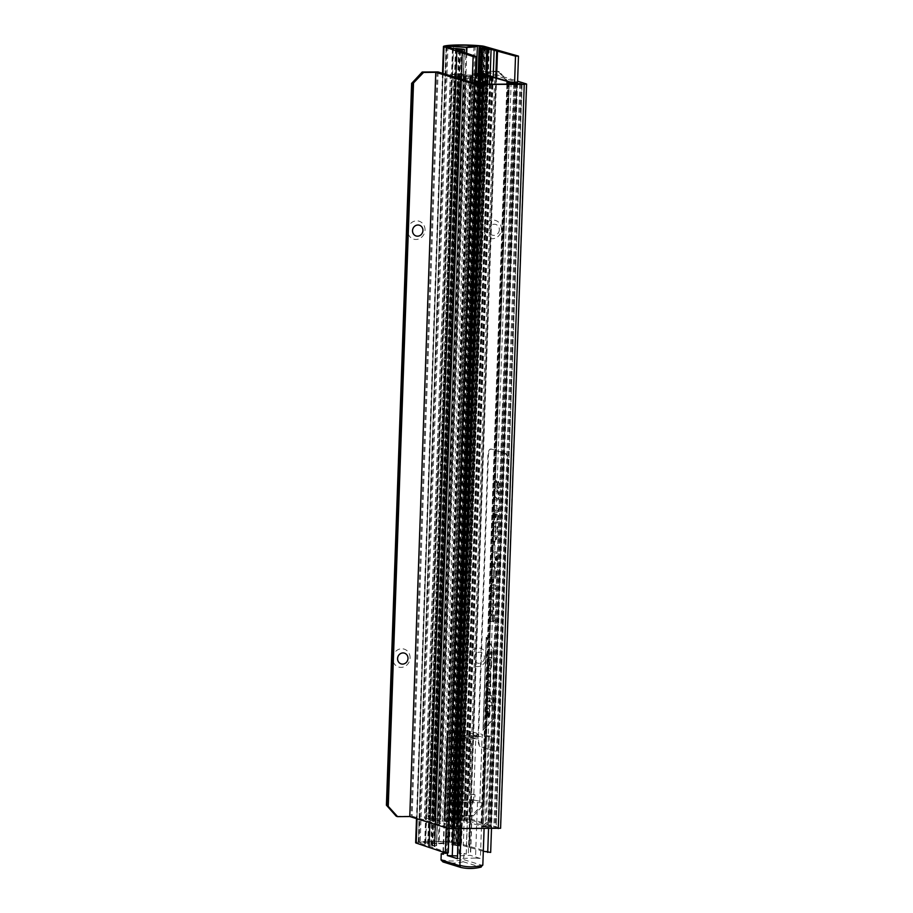 <?xml version="1.0" encoding="UTF-8"?>
<svg xmlns="http://www.w3.org/2000/svg" width="913" height="913" viewBox="0 0 913 913"><rect width="100%" height="100%" fill="white"/><g stroke="black" fill="none" stroke-linecap="round" stroke-linejoin="round"><path stroke-width="0.68" stroke-dasharray="4.57 3.42" d="M410.074 657.999A9.37 8.616 107.2 0 0 397.326 650.067A9.37 8.616 107.2 0 0 396.767 666.182A9.37 8.616 107.2 0 0 410.074 657.999M425.013 230.076A9.37 8.616 107.2 0 0 412.277 222.144A9.37 8.616 107.2 0 0 411.717 238.259A9.37 8.616 107.2 0 0 425.013 230.076M396.219 816.222L412.128 816.154L446.525 826.779L458.052 827.144L452.255 827.349L455.222 827.931L451.33 828.08L477.316 83.87M486.481 657.234A9.37 8.616 107.2 0 0 473.733 649.303A9.37 8.616 107.2 0 0 473.174 665.417A9.37 8.616 107.2 0 0 486.481 657.234M501.42 229.311A9.37 8.616 107.2 0 0 488.683 221.38A9.37 8.616 107.2 0 0 488.113 237.494A9.37 8.616 107.2 0 0 501.42 229.311M516.975 82.124L491.034 826.368L517.02 82.159L482.509 71.465L497.916 71.26L507.274 81.577L482.018 804.946L471.93 815.469L473.322 815.902L461.168 816.017L500.598 828.274M490.977 826.333L456.58 815.708L471.93 815.469M507.274 81.577L509.066 82.661L483.856 804.547L482.018 804.946M484.404 657.702A5.615 5.17 -72.8 0 1 476.415 662.61A5.615 5.17 -72.8 0 1 476.757 652.943A5.615 5.17 -72.8 0 1 484.404 657.702M499.343 229.779A5.615 5.17 -72.8 0 1 491.365 234.687A5.615 5.17 -72.8 0 1 491.696 225.02A5.615 5.17 -72.8 0 1 499.343 229.779M509.066 82.661L499.308 71.693L487.154 71.807L461.168 816.017M473.322 815.902L483.856 804.547M487.154 71.807L517.591 81.211M497.916 71.26L499.308 71.693M472.215 82.467L446.525 826.779M477.373 83.905L451.33 828.08M451.387 828.114L496.113 828.102L522.099 83.893M522.042 83.916L496.113 828.102M496.056 828.068L481.471 826.607L491.034 826.368M480.033 83.334L454.046 827.543M514.727 84.019L488.775 827.201M468.791 821.084L485.18 826.139L481.003 825.968L461.544 820.445L456.329 820.502L459.262 821.415L456.489 821.438L452.437 820.182L443.775 820.068L448.157 821.517L437.224 820.696L453.567 826.242L450.794 826.493L430.445 820.205L439.998 820.216L435.102 818.71L424.362 818.288L449.698 819.235L446.902 818.368L448.979 817.9L456.443 817.831L458.897 818.584L451.079 818.55L455.975 820.057L462.389 819.657L468.791 821.084L494.778 76.875M511.154 82.273L485.18 826.139M509.397 82.284L483.422 826.162M491.639 84.247L465.904 821.301M489.436 84.27L463.701 821.118M487.245 84.293L461.544 820.445M482.315 76.293L456.329 820.502M485.008 84.316L459.262 821.415M482.292 82.558L456.489 821.438M480.421 82.581L454.64 820.867M479.371 81.965L453.578 820.536M475.411 75.574L469.761 75.859L471.234 76.407L445.247 820.616M471.234 76.407L472.295 76.738L446.309 820.947M472.295 76.738L474.144 77.308L448.157 821.517M474.144 77.308L471.359 77.343L445.373 821.552M471.359 77.343L468.426 76.43L442.44 820.639M468.426 76.43L463.222 76.487L437.224 820.696M463.222 76.487L465.39 77.148L439.393 821.358M465.39 77.148L464.455 77.365L438.468 821.574M464.455 77.365L475.228 80.686M478.538 82.592L452.551 826.47M476.769 82.615L450.794 826.493M475.194 81.782L460.403 77.217L434.405 821.426M460.403 77.217L461.327 77.012L435.341 821.221M461.327 77.012L459.741 76.521L433.755 820.73M459.741 76.521L457.55 76.338L431.564 820.547M457.55 76.338L456.432 75.996L430.445 820.205M456.432 75.996L457.47 75.756L431.484 819.965M457.47 75.756L459.479 75.825L433.492 820.034M459.479 75.825L465.984 76.007L439.998 820.216M465.984 76.007L461.088 74.501L435.102 818.71M461.088 74.501L458.657 74.295L432.671 818.505M458.657 74.295L453.978 74.683L427.992 818.893M453.978 74.683L451.547 74.489L425.549 818.699M451.547 74.489L458.988 73.85L433.002 818.059M458.988 73.85L463.861 74.25L437.875 818.459M463.861 74.25L466.657 75.117L440.671 819.326M466.657 75.117L475.422 75.026M475.684 75.026L449.698 819.235M475.433 74.946L472.888 74.158L446.902 818.368M472.888 74.158L474.965 73.691L448.979 817.9M478.743 73.656L485.921 74.136L459.935 818.345M485.921 74.136L484.883 74.375L458.897 818.584M484.883 74.375L478.732 74.101M478.081 74.649L452.118 818.31M477.065 74.341L451.079 818.55M481.961 75.847L455.975 820.057M486.994 75.574L460.928 819.76M486.914 75.551L488.375 75.448L462.389 819.657M490.806 75.653L464.82 819.863M491.913 76.487L465.938 820.205M491 76.201L465.002 820.41M492.586 76.692L466.6 820.901M466.098 47.168L438.297 843.475L420.197 842.231A23.978 2.648 -178 0 1 447.404 841.957L438.297 843.475M475.216 45.65L447.404 841.957M448.009 45.924L420.197 842.231M455.621 844.879L460.768 845.255L455.621 844.879L483.411 49.108M429.293 845.141L434.44 845.518L429.293 845.141L457.082 49.37M446.936 46.734L419.147 842.414A23.978 2.648 2 0 0 418.405 842.585L425.127 844.89L436.471 845.621L428.905 846.054L448.26 852.845M452.939 48.583L425.127 844.89M456.397 48.549L428.585 844.856M456.203 48.549L428.391 844.787M460.152 50.831L432.385 846.02M456.717 49.759L428.905 846.054M459.753 50.694L431.952 847.002M461.967 51.482L434.154 847.789M462.332 51.619L434.52 847.915M475.159 82.627L449.105 828.673M472.169 83.562L446.183 827.771M455.838 77.411L429.806 822.716M415.655 842.745A7.498 0.822 -178 0 1 416.043 842.494A26.226 2.887 -178 0 1 452.608 842.094A8.297 0.913 -178 0 1 456.591 842.71L490.669 852.422M497.06 50.306L469.248 846.613M517.523 83.414L491.491 828.65M514.601 82.238L488.535 828.673M483.308 851.258L463.29 845.712L453.464 845.449L451.809 844.902L454.138 844.445L459.513 844.548L451.342 842.254A23.978 2.648 2 0 0 449.55 842.106C448.34 842.243 451.307 843.258 439.13 843.738L419.147 842.414M496.592 77.434L469.704 847.572M497.037 51.128L469.225 847.435M493.214 76.749L466.326 846.648M490.178 75.596L463.29 845.712M487.622 49.45L459.821 845.746M483.639 48.218L455.827 844.514M483.867 48.275L456.055 844.582M487.314 48.241L459.513 844.548M476.381 73.679L449.55 842.106M466.737 53.194L439.13 843.738M425.367 845.118L424.648 845.118L425.367 845.118M461.43 844.765L460.711 844.753L461.43 844.765M482.315 802.641L459.399 802.869L456.854 802.082A14.049 1.552 -178 0 1 451.787 800.712A14.049 1.552 -178 0 1 451.878 800.541L452.072 794.961L446.172 793.146L448.112 737.327L454.012 739.153L454.206 733.573L447.61 731.53A5.615 0.616 -178 0 1 447.21 731.279A5.615 0.616 -178 0 1 450.725 730.834L463.222 730.708A5.615 0.616 -178 0 1 470.537 731.302L477.134 733.333A14.049 1.552 -178 0 1 482.201 734.714A14.049 1.552 -178 0 1 482.11 734.874L479.781 801.854L482.315 802.641L480.375 858.46L470.298 855.344L457.265 855.926M461.179 828.947L461.213 827.874L457.196 823.458L455.108 822.807L458.132 736.106L460.232 736.757L457.196 823.458M456.854 802.082L459.193 735.102L462.298 736.061L459.113 827.224L461.213 827.874M451.878 800.541L449.333 799.765L470.172 799.993L468.232 855.812M460.232 736.757L491.479 736.437L482.11 734.874M485.214 735.832L482.03 826.995L484.13 827.646L484.095 828.719M442.988 861.952A48.697 44.828 107.2 0 0 463.222 861.746L464.146 853.45L458.942 853.495A5.615 0.616 -178 0 1 466.246 854.1L464.146 853.45M470.172 799.993L472.249 799.537L474.794 800.313L474.988 794.732L469.088 792.918L471.04 737.099L476.94 738.925L477.134 733.333M474.988 794.732A14.049 1.552 2 0 0 464.443 794.025L466.383 738.206L463.051 737.179L471.04 737.099M464.443 794.025L461.099 792.998L463.051 737.179M446.172 793.146L454.16 793.066L457.493 794.093L459.444 738.275A14.049 1.552 2 0 0 454.012 739.153M454.16 793.066L456.101 737.248L459.444 738.275M477.453 802.242L475.502 858.06L457.173 858.517M442.919 854.077A5.615 0.616 -178 0 1 446.434 853.621L442.931 853.655M491.479 736.437L488.455 823.138L486.355 822.499L482.03 826.995M489.391 735.798L486.355 822.499M488.455 823.138L484.13 827.646M459.113 827.224L455.108 822.807M462.298 736.061L458.132 736.106M471.759 735.33A9.621 1.061 -178 0 1 458.611 734.006A9.621 1.061 -178 0 1 468.198 733.162A9.621 1.061 -178 0 1 477.716 734.668A9.621 1.061 -178 0 1 471.759 735.33M459.193 735.102A14.049 1.552 -178 0 1 454.126 733.732A14.049 1.552 -178 0 1 454.206 733.573M468.711 802.093A7.738 0.856 -178 0 1 458.086 800.929A7.738 0.856 -178 0 1 465.858 800.347A7.738 0.856 -178 0 1 473.562 801.466A7.738 0.856 -178 0 1 468.711 802.093M474.794 800.313A14.049 1.552 -178 0 1 479.861 801.694A14.049 1.552 -178 0 1 479.781 801.854M475.502 858.06L480.375 858.46M461.099 792.998L469.088 792.918M476.94 738.925A14.049 1.552 2 0 0 466.383 738.206M448.112 737.327L456.101 737.248M457.493 794.093A14.049 1.552 2 0 0 452.072 794.961M470.994 736.974A7.738 0.856 -178 0 1 460.403 735.912A7.738 0.856 -178 0 1 460.357 735.81A7.738 0.856 -178 0 1 468.129 735.227A7.738 0.856 -178 0 1 475.833 736.357A7.738 0.856 -178 0 1 475.787 736.449A7.738 0.856 -178 0 1 470.994 736.974M495.063 751.091A7.498 2.807 -90.6 0 0 495.394 751.148A7.498 2.807 -90.6 0 0 498.11 744.517L507.993 461.716A7.498 2.807 -90.6 0 0 505.448 453.407L491.468 449.093A7.498 2.807 -90.6 0 0 491.137 449.036A7.498 2.807 -90.6 0 0 488.409 455.667L478.538 738.469A7.498 2.807 -90.6 0 0 481.071 746.777L494.538 751.102A7.498 2.807 -90.6 0 0 494.869 751.148A7.498 2.807 -90.6 0 0 497.596 744.517L507.468 461.716A7.498 2.807 -90.6 0 0 504.935 453.419L490.943 449.093A7.498 2.807 -90.6 0 0 490.612 449.048A7.498 2.807 -90.6 0 0 487.884 455.678L478.013 738.48A7.498 2.807 -90.6 0 0 480.546 746.777L494.538 751.102M486.538 637.274L483.285 730.297L494.321 718.029L493.442 648.801L486.538 637.274L483.285 730.297L494.321 718.029L493.442 648.801L486.195 637.274L482.943 730.297L494.321 718.029L493.442 648.801L486.538 637.274M488.786 659.437L489.128 659.426C487.451 658.399 486.983 668.282 489.071 668.601L489.939 668.864C491.993 669.994 492.347 659.654 490.27 659.608L489.608 659.414L489.402 665.474L489.128 659.426C487.451 658.399 486.983 668.282 489.071 668.601L489.939 668.864C491.993 669.994 492.347 659.654 490.27 659.608L489.608 659.414L489.402 665.474L488.786 659.437C487.097 658.399 486.64 668.293 488.729 668.601L489.596 668.864C491.639 669.994 492.004 659.665 489.916 659.62L489.265 659.414L489.048 665.486L488.786 659.437C487.097 658.399 486.64 668.293 488.729 668.601L489.596 668.864C491.639 669.994 492.004 659.665 489.916 659.62L489.265 659.414L489.048 665.486L488.786 659.437M490.612 677.788L490.829 686.827L486.971 685.64L487.086 682.388L489.585 683.141L489.596 680.219L487.188 679.477L487.302 676.225L489.802 676.978L489.813 674.056L487.405 673.315L487.519 670.062L489.996 670.827L491.32 674.924L490.612 677.788L490.829 686.827L486.971 685.64L487.086 682.388L489.494 683.129L489.596 680.219L487.188 679.477L487.302 676.225L489.802 676.978L489.459 674.056L487.051 673.315L487.519 670.062L489.996 670.827L491.32 674.924L490.27 677.788L490.829 686.827L486.629 685.64L486.732 682.388L489.231 683.141L489.242 680.219L486.834 679.477L486.949 676.225L489.756 676.978L489.813 674.056L487.051 673.315L487.165 670.062L489.653 670.827L490.977 674.924L490.612 677.788M490.692 692.967L490.258 695.421L492.107 695.991L492.153 699.29L486.549 697.566L486.663 694.314L489.163 695.067L489.185 692.031L486.777 691.289L486.891 688.025L489.368 688.801L490.692 692.967L490.258 695.421L492.107 695.991L492.153 699.29L486.549 697.566L486.663 694.314L489.071 695.055L489.185 692.031L486.777 691.289L486.891 688.025L489.368 688.801L490.692 692.967L489.904 695.421L492.107 695.991L492.153 699.29L486.207 697.566L486.321 694.314L488.82 695.067L488.832 692.031L486.424 691.289L486.538 688.037L489.026 688.801L490.338 692.967L489.904 695.421L491.765 695.991L491.81 699.301L486.207 697.566L486.321 694.314L488.729 695.055L488.832 692.031L486.424 691.289L486.538 688.037L489.026 688.801L490.692 692.967M486.093 710.725L486.994 717.481L488.307 713.84A30.357 11.378 -90.6 0 0 488.375 711.467L488.592 717.458C490.167 718.303 490.658 708.693 488.569 708.283L486.207 707.564L485.921 713.338L486.994 717.481L488.307 713.84A30.357 11.378 -90.6 0 0 488.375 711.467L488.592 717.458C490.167 718.303 490.658 708.693 488.569 708.283L486.207 707.564L486.446 710.725L485.579 713.338L486.652 717.481L487.953 713.84A30.357 11.378 -90.6 0 0 488.033 711.467L488.25 717.458C489.825 718.303 490.315 708.693 488.215 708.294L485.853 707.575L485.579 713.338L486.652 717.481L487.953 713.84A30.357 11.378 -90.6 0 0 488.033 711.467L488.25 717.458C489.825 718.303 490.315 708.693 488.215 708.294L485.853 707.575L486.093 710.725M489.208 705.11L489.151 706.845L490.076 707.141L490.133 705.395L492.096 706L492.05 702.69L490.247 702.131L490.315 700.351L489.391 700.054L489.322 701.846L486.435 700.956L486.321 704.208L489.208 705.11L489.151 706.845L490.076 707.141L490.133 705.395L492.096 706L492.05 702.69L490.247 702.131L490.315 700.351L489.391 700.054L489.322 701.846L486.435 700.956L486.321 704.208L489.208 705.11L488.797 706.856L489.733 707.141L489.79 705.395L491.742 706L491.708 702.69L489.904 702.143L489.961 700.351L489.037 700.066L488.98 701.857L486.093 700.967L485.978 704.22L489.208 705.11M485.978 704.22L488.866 705.11L488.797 706.856L489.733 707.141L489.79 705.395L492.096 706L492.05 702.69L489.904 702.143L490.315 700.351L489.391 700.054L489.322 701.846L486.093 700.967L485.978 704.22M491.514 654.918L491.822 658.136L487.976 656.949L488.09 653.697L490.498 654.427L491.057 651.551L492.096 651.871A3.138 1.175 89.4 0 1 492.096 652.624L491.822 658.136L487.976 656.949L488.09 653.697L490.407 654.404L491.057 651.551L492.096 651.871A3.138 1.175 89.4 0 1 492.096 652.624L491.171 654.918L491.924 655.283L491.822 658.136L487.622 656.949L487.736 653.697L490.155 654.427L490.703 651.562L491.742 651.882A3.138 1.175 89.4 0 1 491.753 652.635L491.514 654.918M487.713 711.261L486.789 714.4L487.017 711.159L486.789 714.4L487.017 711.159L487.713 711.261M490.292 662.747L489.836 665.725L490.292 662.747M486.971 711.147L486.789 714.4L486.971 711.147M486.629 685.64L486.732 682.388L489.14 683.129L489.242 680.219L486.834 679.477L486.949 676.225L489.448 676.99L489.459 674.056L487.051 673.315L487.165 670.062L489.653 670.827L490.977 674.924L490.27 677.788L490.475 686.827L486.629 685.64M490.703 651.562L491.742 651.882A3.138 1.175 89.4 0 1 491.753 652.635L491.479 658.136L487.622 656.949L487.736 653.697L490.064 654.416L490.703 651.562M482.943 730.297L493.979 718.04L493.088 648.812L486.195 637.274L482.943 730.297M496.273 556.622C497.425 558.505 497.402 560.217 496.216 561.757C494.949 560.068 494.926 558.345 496.136 556.61L496.273 556.622M496.444 556.622C497.596 558.505 497.574 560.217 496.387 561.757C495.12 560.068 495.097 558.345 496.318 556.599L496.444 556.622M496.295 556.211L496.181 556.188C494.72 558.151 494.732 560.137 496.216 562.168C497.608 560.411 497.631 558.425 496.295 556.211M496.467 556.211L496.352 556.188C494.892 558.14 494.903 560.137 496.387 562.168C497.779 560.411 497.802 558.425 496.467 556.211M497.95 482.566L498.053 487.576L496.672 481.037L495.223 480.615L494.412 483.89L494.743 487.086L495.885 488.626L494.983 483.97L495.28 482.144L496.238 482.007L496.923 487.245L498.076 488.877L499.308 485.59L498.76 482.018L498.042 481.265L498.224 487.576L496.158 480.341L494.835 481.836L494.595 483.89L494.914 487.086L496.056 488.626L495.166 483.97L495.451 482.144L496.41 482.007L497.094 487.245L498.247 488.877L499.479 485.59L498.932 482.018L498.213 481.265L498.121 482.566M496.307 498.635C494.104 495.542 494.059 493.157 496.17 491.479C498.646 490.304 499.126 499.548 496.809 498.715L496.307 498.635M496.478 498.635C494.275 495.542 494.23 493.157 496.341 491.479C498.829 490.304 499.308 499.548 496.992 498.715L496.478 498.635M496.261 500.027L496.82 500.119C499.868 500.917 499.297 488.683 496.193 490.076C493.454 489.106 493.454 500.267 496.261 500.027M496.432 500.027L496.992 500.107C500.039 500.917 499.468 488.683 496.364 490.076C493.636 489.106 493.625 500.267 496.432 500.027M495.919 510.96C493.636 509.169 493.397 507.731 495.2 506.658C498.247 507.89 498.772 509.374 496.798 511.109L495.919 510.96M496.09 510.949C493.807 509.169 493.568 507.731 495.371 506.658C498.418 507.89 498.955 509.374 496.969 511.109L496.09 510.949M495.873 512.261L496.649 512.398C499.605 512.398 498.544 504.398 495.303 505.38C492.666 505.14 493.271 512.604 495.873 512.261M496.044 512.261L496.82 512.387C499.776 512.398 498.715 504.398 495.474 505.38C492.837 505.14 493.442 512.604 496.044 512.261M495.987 515.525L494.652 513.209L494.492 519.942L493.762 516.427L494.686 514.578L495.588 517.762L496.855 515.685L497.482 516.37L496.786 520.536L497.745 519.725L497.847 515.56L496.843 514.384L495.987 515.525L494.835 513.209L494.663 519.942L493.933 516.427L494.857 514.567L495.759 517.762L497.037 515.685L497.653 516.37L496.969 520.524L497.916 519.725L498.019 515.56L497.014 514.373L496.158 515.525M493.225 523.103L493.18 524.142L498.19 522.624L498.224 521.597L493.043 523.103L493.18 524.142M493.009 524.142L498.19 522.624M498.007 522.624L498.224 521.597M498.053 521.597L493.043 523.103M495.725 530.852L495.759 526.55L494.378 525.192L492.872 528.262L494.07 531.994L493.705 526.949L494.584 526.561L495.348 527.44L495.074 532.119L497.539 531.868L497.722 526.687L497.163 526.516L497.026 530.715L495.725 530.852L495.93 526.55L494.846 525.237L493.625 525.82L493.043 528.262L494.241 531.994L493.887 526.949L494.755 526.561L495.519 527.44L495.245 532.119L497.711 531.868L497.893 526.687L497.197 530.715L495.896 530.841M497.653 536.308L492.883 534.835L492.849 536.102L496.558 537.255L495.77 539.583L497.653 536.308L492.883 534.835M492.712 534.835L492.849 536.102M492.666 536.102L496.558 537.255M496.387 537.255L495.77 539.583M495.599 539.583L496.33 539.754M496.158 539.754L497.619 537.129M497.448 537.129L497.471 536.308M494.116 541.078L494.561 545.164L494.698 541.261L493.933 541.078L493.979 544.981M493.796 544.981L494.561 545.164M494.39 545.164L494.698 541.261M494.526 541.261L493.933 541.078M492.518 545.518L492.29 551.966L497.026 553.438L497.071 552.08L492.894 550.779L493.077 545.689L492.335 545.518L492.29 551.966M492.118 551.977L497.026 553.438M496.855 553.438L497.071 552.08M496.9 552.08L492.894 550.779M492.723 550.79L493.077 545.689M491.776 566.619L491.719 568.171L493.602 565.98L495.166 569.016L495.223 567.464L494.093 565.409L495.348 563.96L495.394 562.408L493.693 564.496L491.97 561.153L493.191 565.079L491.605 566.619L491.719 568.171M491.548 568.171L493.602 565.98M493.431 565.98L495.166 569.016M494.994 569.016L495.223 567.464M495.051 567.464L494.093 565.409M493.922 565.409L495.348 563.96M495.177 563.96L495.394 562.408M495.223 562.419L493.693 564.496M493.522 564.496L491.97 561.153M491.799 561.153L491.913 562.705M491.742 562.705L493.191 565.079M493.02 565.079L491.605 566.619M491.696 569.084L491.422 576.811L496.158 578.271L496.421 570.785L495.656 576.742L494.195 576.297L494.401 570.545L493.842 570.374L493.636 576.114L492.027 575.624L492.255 569.256L491.514 569.084L491.422 576.811M491.251 576.811L496.158 578.271M495.987 578.271L496.421 570.785M495.691 570.614L495.656 576.742M495.485 576.742L494.195 576.297M494.024 576.297L494.401 570.545M493.671 570.374L493.636 576.114M493.465 576.126L492.027 575.624M491.856 575.624L492.255 569.256M492.792 578.785L493.248 582.882L493.385 578.968L492.621 578.785L492.655 582.699M492.484 582.699L493.248 582.882M493.077 582.882L493.385 578.968M493.214 578.968L492.621 578.785M491.183 583.704L491.137 584.971L495.873 586.443L495.919 585.176L491.183 583.704L491.137 584.971M490.966 584.971L495.873 586.443M495.702 586.443L495.919 585.176M495.748 585.176L491.011 583.704M491.068 586.899L491.023 588.166L495.77 589.638L495.805 588.371L491.068 586.899L491.023 588.166M490.852 588.177L495.77 589.638M495.588 589.638L495.805 588.371M495.633 588.371L490.897 586.911M490.749 591.053L491.456 596.897L492.381 595.938L492.917 592.058C493.956 593.222 493.979 594.5 492.986 595.869L493.031 597.17C494.321 595.881 494.538 593.884 493.716 591.19L490.795 589.718L490.943 595.972L491.628 596.897L492.552 595.938L493.1 592.058C494.127 593.222 494.15 594.489 493.168 595.858L493.214 597.17C494.492 595.869 494.72 593.884 493.887 591.179L490.966 589.718L490.92 591.053M491.137 595.002C490.874 592.72 491.32 591.692 492.461 591.921L492.643 591.921C492.438 594.728 491.993 595.755 491.32 595.002C491.057 592.72 491.491 591.692 492.643 591.921L492.461 591.921C492.267 594.728 491.822 595.755 491.137 595.002L491.776 595.55L491.137 595.002M490.509 602.911L490.464 604.189L495.211 605.65L495.245 604.383L493.556 603.858C494.173 599.533 493.214 597.604 490.68 598.095L490.635 599.362L492.815 600.035L493.591 601.872L492.723 603.55L490.338 602.922L490.464 604.189M490.292 604.189L495.211 605.65M495.029 605.661L495.245 604.383M495.074 604.383L493.556 603.858M493.385 603.858C494.001 599.533 493.043 597.604 490.509 598.095L490.68 598.095M490.509 598.095L490.635 599.362M490.464 599.373L492.643 600.035L493.419 601.872L492.552 603.55L490.338 602.922M492.541 607.373L493.18 609.279L492.175 611.094L490.806 610.135L490.543 608.549L491.434 605.65L490.064 608.412L490.441 610.968L492.187 612.406L493.134 611.79L493.454 607.396L492.678 606.129L493.362 609.279L492.347 611.082L490.977 610.135L490.715 608.549L491.605 605.65L490.247 608.412L490.612 610.957L492.358 612.406L493.842 609.45L493.636 607.396L492.849 606.118L492.712 607.373M493.294 615.739L493.408 620.76L491.331 613.525L490.007 615.02L489.767 617.062L490.098 620.269L491.228 621.799L490.338 617.154L490.623 615.316L491.582 615.191L492.278 620.429L493.431 622.061L494.652 618.774L494.116 615.191L493.385 614.449L493.579 620.749L492.198 614.221L490.738 613.798L489.939 617.062L490.27 620.258L491.399 621.799L490.509 617.154L490.795 615.316L491.753 615.191L492.449 620.429L493.602 622.061L494.823 618.774L494.287 615.191L493.556 614.449L493.465 615.739M496.295 558.608L495.77 557.706L495.691 560.046L496.934 560.434L495.77 557.706M495.576 558.174L496.261 559.053M496.079 559.053L496.227 559.795M495.508 560.046L496.934 560.434M496.763 560.434L496.581 558.174L496.124 558.608M496.809 559.977L496.649 558.573L496.387 559.852M496.216 559.852L496.467 558.573L496.638 559.977M412.117 82.524L386.861 805.905M437.133 71.865L411.147 816.074M482.977 71.408L456.991 815.617M508.221 82.398L483.011 804.285M508.678 82.01L483.411 805.38M478.629 84.293L452.643 828.502M521.631 83.95L495.645 828.159M479.61 84.373L453.624 828.582M438.114 71.944L412.128 816.154M473.493 82.649L447.507 826.858M482.178 82.558L456.18 826.767M483.936 84.327L457.995 827.11M483.148 82.638L457.162 826.847M483.525 84.327L457.584 827.201M479.051 83.3L453.065 827.246M481.128 84.35L455.165 827.897M480.717 84.361L454.754 827.988M477.784 84.03L451.798 828.011M520.764 83.962L494.8 827.68M516.838 83.996L490.874 827.623M519.794 83.962L493.819 827.6M515.856 84.007L489.893 827.543M513.745 84.03L487.793 826.893M509.226 84.076L483.285 826.938M508.244 84.076L482.315 826.858M507.4 84.087L481.471 826.607M516.553 82.216L490.566 826.425M507.879 82.307L481.881 826.516M482.566 71.499L456.58 815.708M526.322 83.905L500.324 828.114M506.909 84.099L481.003 825.968M481.128 76.544L455.142 820.753M480.729 76.635L454.742 820.639M478.218 81.611L452.437 820.182M470.081 76.053L444.095 820.262M470.731 76.521L444.745 820.73M471.131 76.646L445.145 820.855M479.565 82.033L453.567 826.242M458.509 75.745L432.522 819.965M459.981 75.984L433.983 820.194M460.951 76.064L434.965 820.273M455.359 74.33L429.361 818.539M454.936 74.421L428.95 818.63M455.439 74.581L429.452 818.79M455.016 74.672L429.03 818.881M450.486 74.158L424.499 818.368M451.524 73.93L425.538 818.139M482.429 73.622L456.443 817.831M484.871 73.816L458.874 818.025M483.844 74.387L457.858 818.596M482.874 74.307L456.877 818.516M482.372 74.147L456.386 818.356M481.402 74.079L455.416 818.288M460.095 845.86L461.008 820.011M487.405 75.768L461.419 819.92M487.337 75.459L461.35 819.669M453.521 46.552L425.72 842.859M473.984 46.346L446.183 842.653M485.385 49.176L457.573 845.484M486.926 49.165L459.125 845.461M484.951 49.176L457.162 844.856M459.068 49.439L431.256 845.746M460.609 49.428L432.808 845.723M458.634 49.439L430.845 845.13M418.428 842.825L446.24 46.517L418.405 842.585M457.356 48.389L429.555 844.696M461.601 48.686L433.789 844.993M462.754 48.846L434.953 845.153M464.272 49.313L436.471 845.621M464.101 52.246L436.38 845.792M462.035 51.482L434.28 846.157M460.357 50.911L432.591 846.089M443.067 73.474L417.047 818.778M443.855 46.186L416.043 842.494M480.421 45.787L452.608 842.094M484.404 46.403L456.591 842.71M486.914 75.802L460.026 845.815M485.762 75.813L458.862 845.906M481.505 75.711L454.628 845.609M480.364 75.357L453.464 845.449M478.846 74.889L451.946 844.982M479.839 48.503L452.038 844.81M481.938 48.149L454.138 844.445M480.546 48.389L452.814 842.482M478.184 73.656L451.342 842.254M443.398 852.183L447.61 731.53M459.399 802.869L458.486 828.97M447.473 852.845L449.333 799.765M463.952 859.715L482.783 865.535M466.246 854.1L470.537 731.302M472.249 799.537L470.298 855.344M461.476 802.401L459.524 858.22M458.942 853.495L463.222 730.708M441.025 859.464A46.825 43.105 107.2 0 0 463.941 859.236M446.434 853.621L450.725 730.834M463.222 861.746L480.695 867.145M453.19 829.015L454.206 800.153M509.123 82.638L483.901 804.627M478.241 83.14L452.255 827.349M481.185 84.35L455.222 827.931M483.993 84.327L458.052 827.144M515.583 82.889L489.596 827.098M507.343 84.087L481.413 826.573M482.509 71.465L456.523 815.674M481.185 76.521L455.199 820.73M469.761 75.859L443.775 820.068M470.674 76.555L444.688 820.764M479.679 82.581L453.704 826.322M454.891 74.398L428.893 818.607M455.484 74.615L429.498 818.824M450.349 74.079L424.362 818.288M487.462 75.745L461.476 819.954M486.869 75.528L460.882 819.737M481.779 48.788L453.978 845.084M488.569 48.948L460.768 845.255M455.461 49.051L427.661 845.347M462.252 49.211L434.44 845.518M446.023 46.392L418.211 842.688M456.123 48.56L428.323 844.753M464.306 52.326L436.608 845.7M462.697 51.744L434.896 847.869M442.52 73.302L416.499 818.607M495.759 78.29L468.905 847.481M478.709 74.843L451.809 844.902M452.449 48.811L424.648 845.118M453.202 48.834L425.39 845.141M488.523 48.446L460.711 844.753M489.265 48.48L461.464 844.776M442.988 852.034L447.21 731.279M459.125 802.71L458.212 828.981M472.523 799.697L470.572 855.515M451.787 800.712L454.126 733.732M479.861 801.694L482.201 734.714M473.562 801.466L475.833 736.357M458.086 800.929L460.357 735.81M475.787 736.449L477.716 734.668M460.403 735.912L458.611 734.006"/><path stroke-width="1.37" d="M407.997 658.456A5.615 5.17 -72.8 0 1 400.02 663.374A5.615 5.17 -72.8 0 1 400.351 653.708A5.615 5.17 -72.8 0 1 407.997 658.456M422.947 230.544A5.615 5.17 -72.8 0 1 414.959 235.451A5.615 5.17 -72.8 0 1 415.301 225.785A5.615 5.17 -72.8 0 1 422.947 230.544M435.763 72.321L423.598 72.447L413.521 82.957L388.253 806.327L397.612 816.656L409.766 816.53L435.763 72.321L474.92 84.418L448.934 828.627L409.766 816.53M413.521 82.957L411.672 83.368L386.473 805.255L388.253 806.327M411.672 83.368L422.205 72.013L438.114 71.944L472.215 82.467M397.612 816.656L396.219 816.222L386.473 805.255M422.205 72.013L423.598 72.447M517.591 81.211L526.322 83.905L524.245 84.373L474.92 84.418M517.02 82.159L507.4 82.364L507.343 84.087M472.523 82.569L483.148 82.638L478.241 83.14L481.208 83.722L477.316 83.87L479.61 84.373L521.631 83.95L507.4 82.364M526.584 84.064L500.598 828.274L448.934 828.627M514.761 82.992L514.727 84.019M488.375 75.448L511.154 82.273M511.166 81.93L509.397 82.284M509.408 81.953L491.89 77.091L491.639 84.247M491.89 77.091L489.699 76.909L489.436 84.27M489.699 76.909L487.531 76.236L487.245 84.293M487.531 76.236L482.315 76.293L485.26 77.194L485.008 84.316M485.26 77.194L482.475 77.228L482.292 82.558M482.475 77.228L480.626 76.658L480.421 82.581M480.626 76.658L479.565 76.327L479.371 81.965M479.565 76.327L475.411 75.574M475.228 80.686L479.565 82.033L478.538 82.592M478.549 82.261L476.769 82.615M476.791 82.273L475.194 81.782M475.468 73.691L478.743 73.656M478.732 74.101L478.081 74.649M478.104 74.101L477.065 74.341L481.961 75.847L486.994 75.574M466.098 47.168L448.009 45.924A23.978 2.648 -178 0 1 475.216 45.65L466.098 47.168M483.422 48.572L488.569 48.948L483.411 49.108M457.105 48.834L462.252 49.211L457.082 49.37M456.203 48.492L464.272 49.313L456.717 49.759L476.072 56.538L473.117 56.572L444.003 46.768A7.498 0.822 -178 0 1 443.456 46.437A7.498 0.822 -178 0 1 443.855 46.186A26.226 2.887 -178 0 1 480.421 45.787A8.297 0.913 -178 0 1 484.404 46.403L518.47 56.115L515.514 56.138L491.091 49.405L481.277 49.154L479.622 48.594L481.938 48.149L487.314 48.241L479.154 45.947A23.978 2.648 2 0 0 477.362 45.798C476.152 45.947 479.12 46.951 466.942 47.43L446.959 46.107A23.978 2.648 2 0 0 446.206 46.278L452.939 48.583L456.203 48.549M446.959 46.107L446.936 46.734M460.186 49.724L460.152 50.831M476.072 56.538L475.159 82.627M449.105 828.673L448.26 852.845L445.304 852.868L416.191 843.076A7.498 0.822 -178 0 1 415.655 842.745L416.499 818.607M473.117 56.572L472.169 83.562M446.183 827.771L445.304 852.868M456.774 50.706L455.838 77.411M429.806 822.716L428.962 847.013M518.47 56.115L517.523 83.414M491.491 828.65L490.669 852.422L483.308 851.258M515.514 56.138L514.601 82.238M488.535 828.673L487.713 852.445M497.505 51.265L496.592 77.434M494.138 50.352L493.214 76.749M491.091 49.405L490.178 75.596M477.362 45.798L476.381 73.679M466.942 47.43L466.737 53.194M453.179 48.823L452.449 48.811L453.179 48.823M489.242 48.457L488.523 48.446L489.242 48.457M442.931 853.655L441.23 853.678L443.319 854.328A5.615 0.616 -178 0 1 442.919 854.077L442.988 852.034M441.23 853.678L441.025 859.943L442.988 861.952L460.357 867.316M441.025 859.943L459.867 865.764L461.179 828.947M458.486 828.97L457.447 858.688L447.381 855.572L447.473 852.845M484.095 828.719L482.829 865.068L480.695 867.145A48.697 44.828 -72.8 0 1 460.472 867.35L459.867 865.764M460.472 867.35L442.988 861.952M460.449 867.35C467.319 868.959 474.235 868.868 481.197 867.065L480.695 867.145M447.381 855.572L457.265 855.926M457.447 858.688L458.212 828.981M412.516 83.631L387.306 805.506M524.245 84.373L498.258 828.582M479.793 84.806L453.807 829.015M483.981 82.957L483.936 84.327M483.57 82.992L483.525 84.327M481.151 83.745L481.128 84.35M480.74 83.779L480.717 84.361M516.861 83.414L516.838 83.996M519.817 83.391L519.794 83.962M515.891 83.334L515.856 84.007M513.791 82.684L513.745 84.03M509.271 82.729L509.226 84.076M508.301 82.649L508.244 84.076M507.457 82.398L507.4 84.087M507 81.759L506.909 84.099M478.423 75.973L478.218 81.611M484.974 48.56L484.951 49.176M458.657 48.823L458.634 49.439M464.192 49.485L464.101 52.246M462.092 49.85L462.035 51.482M460.403 49.781L460.357 50.911M444.003 46.768L443.067 73.474M417.047 818.778L416.191 843.076M487.827 49.587L486.914 75.802M486.675 49.61L485.762 75.813M482.429 49.302L481.505 75.711M481.277 49.154L480.364 75.357M479.759 48.674L478.846 74.889M480.626 46.175L480.546 48.389M479.154 45.947L478.184 73.656M443.319 854.328L443.398 852.183M482.829 865.068A46.825 43.105 -72.8 0 1 459.901 865.296M452.255 855.972L453.19 829.015M411.626 83.277L386.416 805.266M481.208 83.722L481.185 84.35M484.038 82.935L483.993 84.327M464.409 49.405L464.306 52.326M443.456 46.437L442.52 73.302M496.706 51.174L495.759 78.29M487.896 49.553L486.983 75.802M479.622 48.594L478.709 74.843"/></g></svg>
